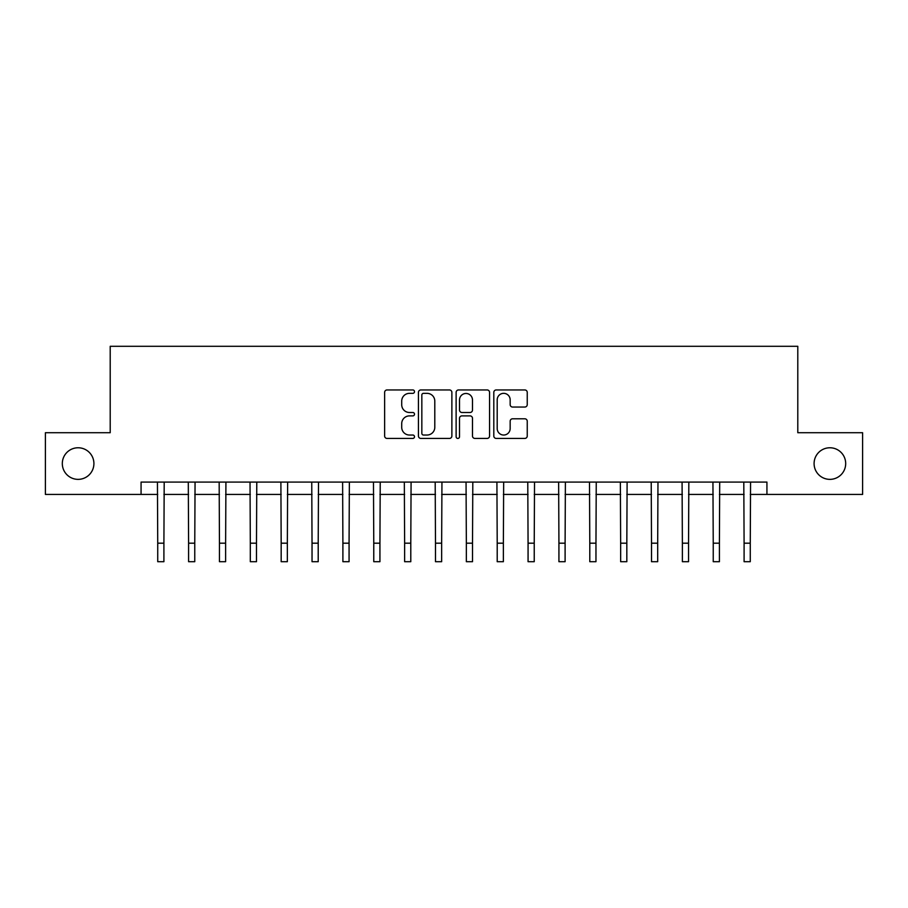 <?xml version="1.0" encoding="UTF-8"?>
<svg xmlns="http://www.w3.org/2000/svg" width="908" height="908" viewBox="0 0 908 908"><rect width="100%" height="100%" fill="white"/><g stroke="black" fill="none" stroke-linecap="round" stroke-linejoin="round"><path stroke-width="1.36" d="M414.502 391.654A1.691 1.691 0 0 0 412.799 389.952L387.058 389.952A2.429 2.429 0 0 0 384.629 392.381L384.629 435.999A2.429 2.429 0 0 0 387.058 438.428L412.799 438.428A1.691 1.691 0 0 0 414.502 436.725A1.691 1.691 0 0 0 412.799 435.034L409.474 435.034A7.752 7.752 0 0 1 401.711 427.271L401.711 423.639A7.752 7.752 0 0 1 409.474 415.887L412.799 415.887A1.691 1.691 0 0 0 414.502 414.184A1.691 1.691 0 0 0 412.799 412.493L409.474 412.493A7.752 7.752 0 0 1 401.711 404.741L401.711 401.098A7.752 7.752 0 0 1 409.474 393.346L412.799 393.346A1.691 1.691 0 0 0 414.502 391.654M814.09 463.568A15.799 15.799 0 0 0 829.889 479.367A15.799 15.799 0 0 0 845.688 463.568A15.799 15.799 0 0 0 829.889 447.769A15.799 15.799 0 0 0 814.09 463.568M62.312 463.568A15.799 15.799 0 0 0 78.111 479.367A15.799 15.799 0 0 0 93.91 463.568A15.799 15.799 0 0 0 78.111 447.769A15.799 15.799 0 0 0 62.312 463.568M524.824 407.045A2.429 2.429 0 0 0 527.242 404.616L527.242 392.381A2.429 2.429 0 0 0 524.824 389.952L496.222 389.952A2.429 2.429 0 0 0 493.804 392.381L493.804 435.999A2.429 2.429 0 0 0 496.222 438.428L524.824 438.428A2.429 2.429 0 0 0 527.242 435.999L527.242 421.221A2.429 2.429 0 0 0 524.824 418.792L512.589 418.792A2.429 2.429 0 0 0 510.16 421.221L510.16 428.553A6.481 6.481 0 0 1 503.679 435.034A6.481 6.481 0 0 1 497.198 428.553L497.198 399.826A6.481 6.481 0 0 1 503.679 393.346A6.481 6.481 0 0 1 510.16 399.826L510.16 404.616A2.429 2.429 0 0 0 512.589 407.045L524.824 407.045M141.069 494.429L45.4 494.429L45.4 432.707L110.209 432.707L110.209 346.3L797.791 346.3L797.791 432.707L862.6 432.707L862.6 494.429L766.931 494.429L766.931 482.08L141.069 482.08L141.069 494.429L157.731 494.429M451.878 392.381A2.429 2.429 0 0 0 449.46 389.952L420.858 389.952A2.429 2.429 0 0 0 418.44 392.381L418.44 435.999A2.429 2.429 0 0 0 420.858 438.428L449.46 438.428A2.429 2.429 0 0 0 451.878 435.999L451.878 392.381M458.54 389.952L487.142 389.952A2.429 2.429 0 0 1 489.56 392.381L489.56 435.999A2.429 2.429 0 0 1 487.142 438.428L474.907 438.428A2.429 2.429 0 0 1 472.478 435.999L472.478 418.304A2.429 2.429 0 0 0 470.06 415.887L461.934 415.887A2.429 2.429 0 0 0 459.516 418.304L459.516 436.725A1.691 1.691 0 0 1 457.814 438.428A1.691 1.691 0 0 1 456.122 436.725L456.122 392.381A2.429 2.429 0 0 1 458.54 389.952M163.905 494.429L188.592 494.429M194.766 494.429L219.452 494.429M225.627 494.429L250.313 494.429M256.487 494.429L281.174 494.429M287.348 494.429L312.034 494.429M318.209 494.429L342.895 494.429M349.069 494.429L373.767 494.429M379.93 494.429L404.627 494.429M410.791 494.429L435.488 494.429M441.651 494.429L466.349 494.429M472.512 494.429L497.209 494.429M503.373 494.429L528.07 494.429M534.233 494.429L558.931 494.429M565.105 494.429L589.791 494.429M595.966 494.429L620.652 494.429M626.826 494.429L651.513 494.429M657.687 494.429L682.373 494.429M688.548 494.429L713.234 494.429M719.408 494.429L744.095 494.429M750.269 494.429L766.931 494.429M423.525 393.346A1.691 1.691 0 0 0 421.834 395.048L421.834 433.332A1.691 1.691 0 0 0 423.525 435.034L427.044 435.034A7.752 7.752 0 0 0 434.796 427.271L434.796 401.098A7.752 7.752 0 0 0 427.044 393.346L423.525 393.346M472.478 399.951A6.481 6.481 0 0 0 465.997 393.47A6.481 6.481 0 0 0 459.516 399.951L459.516 410.064A2.429 2.429 0 0 0 461.934 412.493L470.06 412.493A2.429 2.429 0 0 0 472.478 410.064L472.478 399.951M157.436 482.08L157.731 543.188L163.905 543.188L164.2 482.08M157.731 543.188L157.731 561.7L163.905 561.7L163.905 543.188M188.297 482.08L188.592 543.188L194.766 543.188L195.061 482.08M188.592 543.188L188.592 561.7L194.766 561.7L194.766 543.188M219.168 482.08L219.452 543.188L225.627 543.188L225.922 482.08M219.452 543.188L219.452 561.7L225.627 561.7L225.627 543.188M250.029 482.08L250.313 543.188L256.487 543.188L256.782 482.08M250.313 543.188L250.313 561.7L256.487 561.7L256.487 543.188M280.89 482.08L281.174 543.188L287.348 543.188L287.643 482.08M281.174 543.188L281.174 561.7L287.348 561.7L287.348 543.188M311.75 482.08L312.034 543.188L318.209 543.188L318.504 482.08M312.034 543.188L312.034 561.7L318.209 561.7L318.209 543.188M342.611 482.08L342.895 543.188L349.069 543.188L349.364 482.08M342.895 543.188L342.895 561.7L349.069 561.7L349.069 543.188M373.472 482.08L373.767 543.188L379.93 543.188L380.225 482.08M373.767 543.188L373.767 561.7L379.93 561.7L379.93 543.188M404.332 482.08L404.627 543.188L410.791 543.188L411.086 482.08M404.627 543.188L404.627 561.7L410.791 561.7L410.791 543.188M435.193 482.08L435.488 543.188L441.651 543.188L441.946 482.08M435.488 543.188L435.488 561.7L441.651 561.7L441.651 543.188M466.054 482.08L466.349 543.188L472.512 543.188L472.807 482.08M466.349 543.188L466.349 561.7L472.512 561.7L472.512 543.188M496.914 482.08L497.209 543.188L503.373 543.188L503.668 482.08M497.209 543.188L497.209 561.7L503.373 561.7L503.373 543.188M527.775 482.08L528.07 543.188L534.233 543.188L534.528 482.08M528.07 543.188L528.07 561.7L534.233 561.7L534.233 543.188M558.636 482.08L558.931 543.188L565.105 543.188L565.389 482.08M558.931 543.188L558.931 561.7L565.105 561.7L565.105 543.188M589.496 482.08L589.791 543.188L595.966 543.188L596.25 482.08M589.791 543.188L589.791 561.7L595.966 561.7L595.966 543.188M620.357 482.08L620.652 543.188L626.826 543.188L627.11 482.08M620.652 543.188L620.652 561.7L626.826 561.7L626.826 543.188M651.218 482.08L651.513 543.188L657.687 543.188L657.971 482.08M651.513 543.188L651.513 561.7L657.687 561.7L657.687 543.188M682.078 482.08L682.373 543.188L688.548 543.188L688.832 482.08M682.373 543.188L682.373 561.7L688.548 561.7L688.548 543.188M712.939 482.08L713.234 543.188L719.408 543.188L719.704 482.08M713.234 543.188L713.234 561.7L719.408 561.7L719.408 543.188M743.8 482.08L744.095 543.188L750.269 543.188L750.564 482.08M744.095 543.188L744.095 561.7L750.269 561.7L750.269 543.188"/></g></svg>

